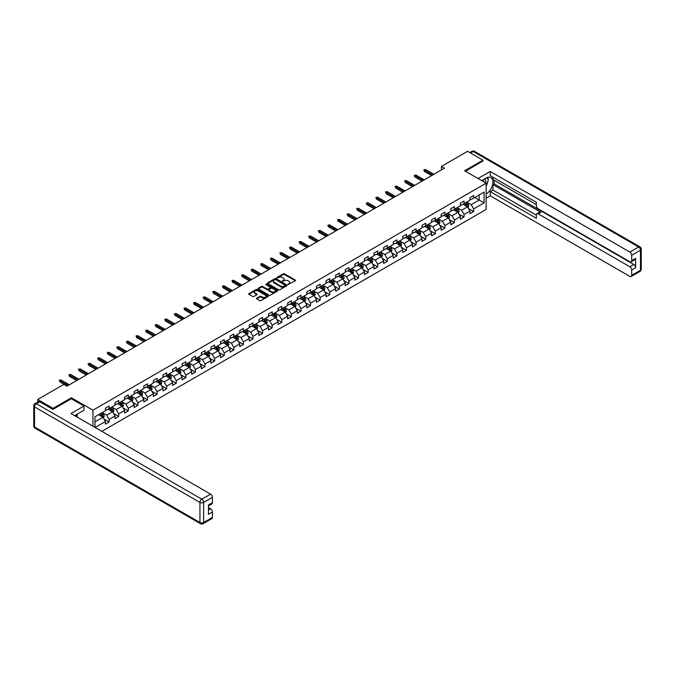 <?xml version="1.0" encoding="UTF-8"?>
<svg xmlns="http://www.w3.org/2000/svg" width="675" height="675" viewBox="0 0 675 675"><rect width="100%" height="100%" fill="white"/><g stroke="black" fill="none" stroke-linecap="round" stroke-linejoin="round"><path stroke-width="1.01" d="M288.073 284.496L295.338 280.792A0.852 0.489 0 0 0 295.338 280.091L284.47 273.822A0.852 0.489 0 0 0 283.264 273.822L276.851 277.518L276.851 278.007L278.522 277.526A2.734 1.578 0 0 1 282.386 277.526L283.289 278.049A2.734 1.578 0 0 1 284.091 279.172A2.734 1.578 0 0 1 283.289 280.285L282.462 281.247L284.133 280.775A2.734 1.578 0 0 1 287.997 280.775L288.908 281.298A2.734 1.578 0 0 1 289.702 282.412A2.734 1.578 0 0 1 288.908 283.525L288.073 284.496L288.073 284.006M256.762 298.148A0.852 0.489 0 0 0 256.762 298.839L259.808 300.603A0.852 0.489 0 0 0 261.023 300.603L268.144 296.485A0.852 0.489 0 0 0 268.144 295.793L257.276 289.516A0.852 0.489 0 0 0 256.07 289.516L248.948 293.633A0.852 0.489 0 0 0 248.948 294.325L252.627 296.452A0.852 0.489 0 0 0 253.834 296.452L256.88 294.697A0.852 0.489 0 0 0 256.88 293.996L255.057 292.942A2.287 1.316 0 0 1 254.391 292.013A2.287 1.316 0 0 1 255.8 290.79A2.287 1.316 0 0 1 258.289 291.077L265.444 295.211A2.287 1.316 0 0 1 266.11 296.139A2.287 1.316 0 0 1 264.701 297.354A2.287 1.316 0 0 1 262.212 297.076L261.023 296.384A0.852 0.489 0 0 0 259.808 296.384L256.762 298.148L256.762 298.839L259.808 297.093L259.808 296.384M71.415 398.807L71.415 397.777L53.089 408.358L37.716 399.482L37.716 402.038M71.415 397.777L92.931 410.198L486.135 183.187L486.135 209.461L101.824 431.342M482.937 161.139L482.937 160.186L464.611 170.767L486.135 183.187M482.937 160.186L467.564 151.31L441.425 166.396L441.425 169.948M37.716 399.482L63.847 384.387L66.918 386.168L444.504 168.168L441.425 166.396M278.581 289.761A0.852 0.489 0 0 0 279.788 289.761L286.917 285.652A0.852 0.489 0 0 0 286.917 284.951L276.05 278.682A0.852 0.489 0 0 0 274.843 278.682L267.722 282.791A0.852 0.489 0 0 0 267.722 283.492L278.581 289.761M265.874 284.622L266.482 284.707L266.482 283.998L277.526 290.377A0.852 0.489 0 0 1 277.526 291.068L270.405 295.177A0.852 0.489 0 0 1 269.198 295.177L258.331 288.908L258.331 288.208A0.852 0.489 0 0 0 258.331 288.908M258.331 288.208L261.377 286.453A0.852 0.489 0 0 1 262.592 286.453L266.996 288.993A0.852 0.489 0 0 0 268.203 288.993L270.219 287.828A0.852 0.489 0 0 0 270.219 287.128L265.638 284.479L266.482 283.998M92.931 426.212L92.931 410.198M103.975 419.023L109.105 421.985L109.105 419.394L115.012 415.986L115.012 418.576L118.699 416.45L118.699 413.859L124.605 410.451L124.605 413.041L128.292 410.915L128.292 408.316L134.198 404.907L134.198 407.506L137.886 405.371L137.886 402.781L143.792 399.372L143.792 401.962L147.479 399.836L147.479 397.238L153.385 393.837L153.385 396.427L157.072 394.293L157.072 391.702L162.979 388.294L162.979 390.884L166.666 388.758L166.666 386.168L172.572 382.759L172.572 385.349L176.259 383.214L176.259 380.624L182.166 377.215L182.166 379.806L185.853 377.679L185.853 375.089L191.759 371.68L191.759 374.271L195.446 372.144L195.446 369.546L201.352 366.137L201.352 368.736L205.04 366.601L205.04 364.011L210.946 360.602L210.946 363.192L214.633 361.066L214.633 358.476L220.539 355.067L220.539 357.657L224.227 355.523L224.227 352.932L230.133 349.523L230.133 352.114L233.82 349.988L233.82 347.397L239.726 343.988L239.726 346.579L243.413 344.444L243.413 341.854L249.32 338.445L249.32 341.035L253.007 338.909L253.007 336.319L258.913 332.91L258.913 335.5L262.6 333.374L262.6 330.775L268.507 327.367L268.507 329.965L272.194 327.831L272.194 325.24L278.1 321.832L278.1 324.422L281.787 322.296L281.787 319.705L287.685 316.297L287.685 318.887L291.381 316.752L291.381 314.162L297.278 310.753L297.278 313.343L300.974 311.217L300.974 308.627L306.872 305.218L306.872 307.808L310.567 305.674L310.567 303.083L316.465 299.675L316.465 302.265L320.161 300.139L320.161 297.548L326.059 294.14L326.059 296.73L329.754 294.604L329.754 292.005L335.652 288.596L335.652 291.195L339.348 289.06L339.348 286.47L345.246 283.061L345.246 285.652L348.941 283.525L348.941 280.935L354.839 277.526L354.839 280.117L358.535 277.982L358.535 275.392L364.433 271.983L364.433 274.573L368.128 272.447L368.128 269.857L374.026 266.448L374.026 269.038L377.722 266.903L377.722 264.313L383.619 260.904L383.619 263.495L387.315 261.368L387.315 258.778L393.213 255.369L393.213 257.96L396.9 255.833L396.9 253.235L402.806 249.826L402.806 252.425L406.493 250.29L406.493 247.7L412.4 244.291L412.4 246.881L416.087 244.755L416.087 242.165L421.993 238.756L421.993 241.346L425.68 239.212L425.68 236.621L431.587 233.212L431.587 235.803L435.274 233.677L435.274 231.086L441.18 227.677L441.18 230.268L444.867 228.133L444.867 225.543L450.773 222.134L450.773 224.733L454.461 222.598L454.461 220.008L460.367 216.599L460.367 219.189L464.054 217.063L464.054 214.464L469.96 211.056L469.96 213.654L473.648 211.52L473.648 208.929L484.102 202.897L484.102 192.097L479.182 194.94L479.182 200.053L484.102 202.897M109.105 421.985L105.418 424.119L105.418 421.529L95.116 427.469M94.964 427.385L94.964 416.77L105.418 410.729L105.418 408.139L109.105 406.012L109.105 408.603L115.012 405.194L115.012 402.604L118.699 400.469L118.699 403.068L124.605 399.659L124.605 397.06L128.292 394.934L128.292 397.524L134.198 394.116L134.198 391.525L137.886 389.399L137.886 391.989L143.792 388.581L143.792 385.99L147.479 383.856L147.479 386.446L153.385 383.037L153.385 380.447L157.072 378.321L157.072 380.911L162.979 377.502L162.979 374.912L166.666 372.777L166.666 375.368L172.572 371.959L172.572 369.368L176.259 367.242L176.259 369.832L182.166 366.424L182.166 363.833L185.853 361.699L185.853 364.298L191.759 360.889L191.759 358.29L195.446 356.164L195.446 358.754L201.352 355.345L201.352 352.755L205.04 350.629L205.04 353.219L210.946 349.81L210.946 347.22L214.633 345.085L214.633 347.676L220.539 344.267L220.539 341.677L224.227 339.55L224.227 342.141L230.133 338.732L230.133 336.142L233.82 334.007L233.82 336.597L239.726 333.188L239.726 330.598L243.413 328.472L243.413 331.062L249.32 327.653L249.32 325.063L253.007 322.928L253.007 325.527L258.913 322.118L258.913 319.52L262.6 317.393L262.6 319.984L268.507 316.575L268.507 313.985L272.194 311.858L272.194 314.449L278.1 311.04L278.1 308.45L281.787 306.315L281.787 308.905L287.685 305.497L287.685 302.906L291.381 300.78L291.381 303.37L297.278 299.962L297.278 297.371L300.974 295.237L300.974 297.827L306.872 294.427L306.872 291.828L310.567 289.702L310.567 292.292L316.465 288.883L316.465 286.293L320.161 284.158L320.161 286.757L326.059 283.348L326.059 280.749L329.754 278.623L329.754 281.213L335.652 277.805L335.652 275.214L339.348 273.088L339.348 275.678L345.246 272.27L345.246 269.679L348.941 267.545L348.941 270.135L354.839 266.726L354.839 264.136L358.535 262.01L358.535 264.6L364.433 261.191L364.433 258.601L368.128 256.466L368.128 259.057L374.026 255.656L374.026 253.058L377.722 250.931L377.722 253.522L383.619 250.113L383.619 247.523L387.315 245.388L387.315 247.987L393.213 244.578L393.213 241.988L396.9 239.853L396.9 242.443L402.806 239.034L402.806 236.444L406.493 234.318L406.493 236.908L412.4 233.499L412.4 230.909L416.087 228.774L416.087 231.365L421.993 227.956L421.993 225.366L425.68 223.239L425.68 225.83L431.587 222.421L431.587 219.831L435.274 217.696L435.274 220.295L441.18 216.886L441.18 214.287L444.867 212.161L444.867 214.751L450.773 211.343L450.773 208.752L454.461 206.618L454.461 209.216L460.367 205.807L460.367 203.217L464.054 201.082L464.054 203.673L469.96 200.264L469.96 197.674L473.648 195.547L473.648 198.138L484.102 192.097M108.127 409.168L112.548 411.725L106.65 415.133L102.22 412.577M105.418 409.312L106.65 410.02L109.105 408.603M106.65 415.133L109.105 419.394M112.548 411.725L115.012 415.986M117.72 403.633L122.141 406.19L116.243 409.598L111.814 407.042M115.012 403.777L116.243 404.485L118.699 403.068M116.243 409.598L118.699 413.859M122.141 406.19L124.605 410.451M127.313 398.09L131.735 400.646L125.837 404.055L121.407 401.498M124.605 398.233L125.837 398.942L128.292 397.524M125.837 404.055L128.292 408.316M131.735 400.646L134.198 404.907M136.907 392.555L141.328 395.111L135.43 398.52L131.001 395.963M134.198 392.698L135.43 393.407L137.886 391.989M135.43 398.52L137.886 402.781M141.328 395.111L143.792 399.372M146.5 387.02L150.922 389.576L145.024 392.985L140.594 390.428M143.792 387.155L145.024 387.872L147.479 386.446M145.024 392.985L147.479 397.238M150.922 389.576L153.385 393.837M156.094 381.476L160.515 384.033L154.617 387.442L150.188 384.885M153.385 381.62L154.617 382.328L157.072 380.911M154.617 387.442L157.072 391.702M160.515 384.033L162.979 388.294M165.679 375.941L170.108 378.498L164.211 381.907L159.781 379.35M162.979 376.085L164.211 376.793L166.666 375.368M164.211 381.907L166.666 386.168M170.108 378.498L172.572 382.759M175.272 370.398L179.702 372.954L173.804 376.363L169.374 373.807M172.572 370.541L173.804 371.25L176.259 369.832M173.804 376.363L176.259 380.624M179.702 372.954L182.166 377.215M184.866 364.863L189.295 367.419L183.398 370.828L178.968 368.272M182.166 365.006L183.398 365.715L185.853 364.298M183.398 370.828L185.853 375.089M189.295 367.419L191.759 371.68M194.459 359.319L198.889 361.876L192.991 365.285L188.561 362.728M191.759 359.463L192.991 360.172L195.446 358.754M192.991 365.285L195.446 369.546M198.889 361.876L201.352 366.137M204.053 353.784L208.482 356.341L202.576 359.75L198.155 357.193M201.352 353.928L202.576 354.637L205.04 353.219M202.576 359.75L205.04 364.011M208.482 356.341L210.946 360.602M213.646 348.249L218.076 350.806L212.169 354.215L207.748 351.658M210.946 348.384L212.169 349.102L214.633 347.676M212.169 354.215L214.633 358.476M218.076 350.806L220.539 355.067M223.239 342.706L227.669 345.262L221.763 348.671L217.342 346.115M220.539 342.849L221.763 343.558L224.227 342.141M221.763 348.671L224.227 352.932M227.669 345.262L230.133 349.523M232.833 337.171L237.262 339.727L231.356 343.136L226.935 340.58M230.133 337.314L231.356 338.023L233.82 336.597M231.356 343.136L233.82 347.397M237.262 339.727L239.726 343.988M242.426 331.627L246.856 334.184L240.95 337.593L236.528 335.036M239.726 331.771L240.95 332.48L243.413 331.062M240.95 337.593L243.413 341.854M246.856 334.184L249.32 338.445M252.02 326.093L256.449 328.649L250.543 332.058L246.122 329.501M249.32 326.236L250.543 326.945L253.007 325.527M250.543 332.058L253.007 336.319M256.449 328.649L258.913 332.91M261.613 320.558L266.043 323.106L260.137 326.514L255.715 323.958M258.913 320.692L260.137 321.401L262.6 319.984M260.137 326.514L262.6 330.775M266.043 323.106L268.507 327.367M271.207 315.014L275.636 317.571L269.73 320.979L265.309 318.423M268.507 315.157L269.73 315.866L272.194 314.449M269.73 320.979L272.194 325.24M275.636 317.571L278.1 321.832M280.8 309.479L285.23 312.036L279.323 315.444L274.902 312.888M278.1 309.614L279.323 310.331L281.787 308.905M279.323 315.444L281.787 319.705M285.23 312.036L287.685 316.297M290.393 303.936L294.823 306.492L288.917 309.901L284.487 307.344M287.685 304.079L288.917 304.788L291.381 303.37M288.917 309.901L291.381 314.162M294.823 306.492L297.278 310.753M299.987 298.401L304.417 300.957L298.51 304.366L294.081 301.809M297.278 298.544L298.51 299.253L300.974 297.827M298.51 304.366L300.974 308.627M304.417 300.957L306.872 305.218M309.58 292.857L314.01 295.414L308.104 298.823L303.674 296.266M306.872 293.001L308.104 293.709L310.567 292.292M308.104 298.823L310.567 303.083M314.01 295.414L316.465 299.675M319.174 287.322L323.603 289.879L317.697 293.288L313.267 290.731M316.465 287.466L317.697 288.174L320.161 286.757M317.697 293.288L320.161 297.548M323.603 289.879L326.059 294.14M328.767 281.787L333.197 284.335L327.291 287.744L322.861 285.188M326.059 281.922L327.291 282.639L329.754 281.213M327.291 287.744L329.754 292.005M333.197 284.335L335.652 288.596M338.361 276.244L342.79 278.8L336.884 282.209L332.454 279.652M335.652 276.387L336.884 277.096L339.348 275.678M336.884 282.209L339.348 286.47M342.79 278.8L345.246 283.061M347.954 270.709L352.384 273.265L346.477 276.674L342.048 274.118M345.246 270.844L346.477 271.561L348.941 270.135M346.477 276.674L348.941 280.935M352.384 273.265L354.839 277.526M357.548 265.165L361.977 267.722L356.071 271.131L351.641 268.574M354.839 265.309L356.071 266.017L358.535 264.6M356.071 271.131L358.535 275.392M361.977 267.722L364.433 271.983M367.141 259.63L371.571 262.187L365.664 265.596L361.235 263.039M364.433 259.774L365.664 260.483L368.128 259.057M365.664 265.596L368.128 269.857M371.571 262.187L374.026 266.448M376.734 254.087L381.164 256.643L375.258 260.052L370.828 257.496M374.026 254.23L375.258 254.939L377.722 253.522M375.258 260.052L377.722 264.313M381.164 256.643L383.619 260.904M386.328 248.552L390.757 251.108L384.851 254.517L380.422 251.961M383.619 248.695L384.851 249.404L387.315 247.987M384.851 254.517L387.315 258.778M390.757 251.108L393.213 255.369M395.921 243.017L400.351 245.573L394.445 248.974L390.015 246.417M393.213 243.152L394.445 243.869L396.9 242.443M394.445 248.974L396.9 253.235M400.351 245.573L402.806 249.826M405.515 237.473L409.944 240.03L404.038 243.439L399.608 240.882M402.806 237.617L404.038 238.326L406.493 236.908M404.038 243.439L406.493 247.7M409.944 240.03L412.4 244.291M415.108 231.938L419.538 234.495L413.632 237.904L409.202 235.347M412.4 232.082L413.632 232.791L416.087 231.365M413.632 237.904L416.087 242.165M419.538 234.495L421.993 238.756M424.702 226.395L429.131 228.952L423.225 232.36L418.795 229.804M421.993 226.538L423.225 227.247L425.68 225.83M423.225 232.36L425.68 236.621M429.131 228.952L431.587 233.212M434.295 220.86L438.725 223.417L432.818 226.825L428.389 224.269M431.587 221.003L432.818 221.712L435.274 220.295M432.818 226.825L435.274 231.086M438.725 223.417L441.18 227.677M443.888 215.317L448.318 217.873L442.412 221.282L437.982 218.725M441.18 215.46L442.412 216.169L444.867 214.751M442.412 221.282L444.867 225.543M448.318 217.873L450.773 222.134M453.482 209.782L457.903 212.338L452.005 215.747L447.576 213.19M450.773 209.925L452.005 210.634L454.461 209.216M452.005 215.747L454.461 220.008M457.903 212.338L460.367 216.599M463.075 204.247L467.497 206.803L461.599 210.203L457.169 207.655M460.367 204.382L461.599 205.099L464.054 203.673M461.599 210.203L464.054 214.464M467.497 206.803L469.96 211.056M474.753 197.497L479.182 200.053L471.192 204.668L466.763 202.112M469.96 198.847L471.192 199.555L473.648 198.138M471.192 204.668L473.648 208.929M53.089 408.358L53.089 409.312M94.964 421.883L102.954 417.268L98.533 414.712M102.954 417.268L105.418 421.529M468.517 208.558L473.648 211.52M458.924 214.093L464.054 217.063M449.331 219.637L454.461 222.598M439.737 225.172L444.867 228.133M430.144 230.715L435.274 233.677M420.55 236.25L425.68 239.212M410.957 241.785L416.087 244.755M401.363 247.328L406.493 250.29M391.77 252.863L396.9 255.833M382.177 258.407L387.315 261.368M372.583 263.942L377.722 266.903M362.99 269.485L368.128 272.447M353.396 275.02L358.535 277.982M343.803 280.555L348.941 283.525M334.209 286.099L339.348 289.06M324.616 291.634L329.754 294.604M315.023 297.177L320.161 300.139M305.429 302.712L310.567 305.674M295.836 308.256L300.974 311.217M286.242 313.791L291.381 316.752M276.649 319.326L281.787 322.296M267.055 324.869L272.194 327.831M257.462 330.404L262.6 333.374M247.868 335.948L253.007 338.909M238.275 341.483L243.413 344.444M228.682 347.017L233.82 349.988M219.088 352.561L224.227 355.523M209.495 358.096L214.633 361.066M199.901 363.639L205.04 366.601M190.308 369.174L195.446 372.144M180.714 374.718L185.853 377.679M171.129 380.253L176.259 383.214M161.536 385.788L166.666 388.758M151.943 391.331L157.072 394.293M142.349 396.866L147.479 399.836M132.756 402.41L137.886 405.371M123.162 407.945L128.292 410.915M113.569 413.488L118.699 416.45M288.318 284.58L288.908 284.234A2.734 1.578 0 0 0 289.702 283.12L289.702 282.412M284.091 279.172L284.091 279.88A2.734 1.578 0 0 1 283.289 280.994L282.698 281.332M295.321 280.792L284.47 274.531A0.852 0.489 0 0 0 283.264 274.531L277.087 278.092M286.917 284.951L286.917 285.652L276.05 279.391A0.852 0.489 0 0 0 274.843 279.391L267.73 283.5L267.722 282.791M285.407 285.542L275.864 279.551L274.143 280.058A2.734 1.578 0 0 0 273.35 281.171A2.734 1.578 0 0 0 274.143 282.285L280.665 286.048A2.734 1.578 0 0 0 284.529 286.048L285.407 285.542L285.407 286.259L285.407 285.77M273.35 281.171L273.35 281.88A2.734 1.578 0 0 0 274.143 282.994L274.143 282.285M285.407 286.259L284.529 286.765A2.734 1.578 0 0 1 280.665 286.765L274.143 282.994M258.339 288.917L261.377 287.162L261.377 286.453M270.473 287.483L270.473 288.191A0.852 0.489 0 0 1 270.219 288.537L268.203 289.71A0.852 0.489 0 0 1 266.996 289.71L262.592 287.162A0.852 0.489 0 0 0 261.377 287.162M266.482 284.707L277.518 291.077M271.569 291.634A2.287 1.316 0 0 0 274.058 291.921A2.287 1.316 0 0 0 275.468 290.706A2.287 1.316 0 0 0 274.793 289.769L272.278 288.318A0.852 0.489 0 0 0 271.072 288.318L269.047 289.482A0.852 0.489 0 0 0 269.047 290.183L271.569 291.634L271.569 292.343A2.287 1.316 0 0 0 274.058 292.629A2.287 1.316 0 0 0 275.468 291.414L275.468 290.706M268.793 289.828L268.793 290.545A0.852 0.489 0 0 0 269.047 290.891L269.047 290.183M271.569 292.343L269.047 290.891M266.11 296.139L266.11 296.848A2.287 1.316 0 0 1 264.701 298.072A2.287 1.316 0 0 1 262.212 297.785L261.023 297.093A0.852 0.489 0 0 0 259.808 297.093M254.391 292.013L254.391 292.722A2.287 1.316 0 0 0 255.057 293.65L255.057 292.942M256.88 293.996L256.88 294.697L255.057 293.65M268.144 295.793L268.144 296.485L257.276 290.225A0.852 0.489 0 0 0 256.07 290.225L248.957 294.334L248.948 293.633M467.986 207.638L468.72 205.799A2.303 1.333 -120 0 0 467.986 203.833L466.712 202.137M464.501 205.065L463.641 203.918M464.805 203.243L466.079 204.938A2.303 1.333 60 0 1 466.737 206.322L467.471 205.9A2.303 1.333 -120 0 0 466.813 204.508L465.548 202.812M464.965 203.15L466.374 205.031A1.173 0.675 60 0 1 466.585 205.386L467.471 205.9M432.759 174.952L424.381 170.117L424.381 171.391L423.824 169.796L425.486 169.476L433.865 174.31M424.381 171.391L431.646 175.593M423.824 169.796L425.486 169.476M485.57 182.866A5.653 3.265 120 0 0 484.734 178.85M483.773 181.828A3.873 2.236 120 0 0 482.971 179.879A3.873 2.236 120 0 0 482.962 179.871M486.894 177.668L488.405 179.82L486.135 185.676M76.072 414.788L77.498 417.302M481.672 180.613L486.008 178.116A9.787 5.645 120 0 1 490.902 177.626A9.787 5.645 120 0 1 492.429 185.389A9.787 5.645 120 0 1 486.135 194.02M486.135 198.205L490.252 195.826L490.252 191.641L536.372 218.27L536.372 214.928A2.607 1.51 -120 0 1 536.912 213.739A2.607 1.51 -120 0 1 538.22 213.865L629.851 266.768L633.783 264.49A2.607 1.51 60 0 1 635.631 267.688L635.631 258.39A2.607 1.51 60 0 1 635.091 259.58L631.15 261.849A2.607 1.51 -120 0 0 631.69 260.66L631.69 255.26A2.607 1.51 -120 0 0 629.851 252.07L638.643 246.991L473.217 151.487L470.542 153.031M494.193 180.276L494.193 183.895L492.961 184.613L492.961 190.08L490.252 191.641M492.961 177.221L492.961 179.567L536.372 204.635M631.15 261.849A2.607 1.51 -120 0 1 629.851 261.723L538.22 208.82A2.607 1.51 -120 0 1 536.372 205.63L536.372 202.289L490.252 175.66L490.252 171.475L629.851 252.07M478.043 178.521L490.252 171.475M490.252 195.826L629.851 276.421A2.607 1.51 -120 0 0 631.15 276.548A2.607 1.51 -120 0 0 631.69 275.358L631.69 269.958A2.607 1.51 -120 0 0 629.851 266.768M482.937 160.928L465.438 171.239M492.961 184.613L540.928 212.304L538.22 213.865M494.193 183.895L633.783 264.49M492.961 190.08L536.372 215.139M536.912 213.739L539.62 212.169A2.607 1.51 60 0 1 540.928 212.304M486.135 185.963A9.787 5.645 120 0 0 487.915 181.094M488.067 179.339A9.787 5.645 120 0 0 487.831 177.339M39.682 401.785L36.357 403.701A2.607 1.51 -120 0 0 35.058 403.574L38.374 401.659A2.607 1.51 60 0 1 39.682 401.785L52.903 409.421L71.347 398.765L83.953 406.046L83.953 410.24L75.22 415.277A9.787 5.645 120 0 0 74.638 415.648M83.953 406.046L70.985 413.539L210.575 494.134A2.607 1.51 60 0 1 212.422 497.323L212.422 502.723A2.607 1.51 60 0 1 211.882 503.921L208.482 505.879M77.254 416.458L77.254 414.104M208.482 510.038L210.575 508.832A2.607 1.51 60 0 1 212.422 512.021L212.422 517.421A2.607 1.51 60 0 1 211.882 518.619L203.082 523.69A2.607 1.51 -120 0 0 203.622 522.501L212.422 517.421M212.422 502.723L208.482 504.993L208.482 514.299L212.422 512.021M210.575 508.832L208.482 507.625M458.392 213.182L459.127 211.334A2.303 1.333 -120 0 0 458.392 209.377L457.118 207.681M454.908 210.608L454.047 209.453M455.212 208.778L456.486 210.473A2.303 1.333 60 0 1 457.144 211.857L457.878 211.435A2.303 1.333 -120 0 0 457.22 210.052L455.954 208.356M455.372 208.685L456.781 210.566A1.173 0.675 60 0 1 456.992 210.921L457.878 211.435M448.799 218.717L449.533 216.878A2.303 1.333 -120 0 0 448.799 214.912L447.525 213.216M445.314 216.143L444.454 214.996M445.618 214.321L446.892 216.017A2.303 1.333 60 0 1 447.55 217.401L448.284 216.97A2.303 1.333 -120 0 0 447.626 215.587L446.361 213.891M445.778 214.228L447.188 216.11A1.173 0.675 60 0 1 447.398 216.464L448.284 216.97M423.166 180.487L414.788 175.652L414.788 176.934L414.231 175.34L415.893 175.019L424.271 179.854M414.788 176.934L422.052 181.128M414.231 175.34L415.893 175.019M413.573 186.03L405.194 181.195L405.194 182.469L404.637 180.875L406.299 180.554L414.678 185.389M405.194 182.469L412.459 186.671M404.637 180.875L406.299 180.554M439.206 224.26L439.94 222.413A2.303 1.333 -120 0 0 439.206 220.455L437.932 218.759M435.721 221.687L434.86 220.531M436.025 219.856L437.299 221.552A2.303 1.333 60 0 1 437.957 222.936L438.691 222.514A2.303 1.333 -120 0 0 438.033 221.122L436.767 219.434M436.185 219.763L437.594 221.645A1.173 0.675 60 0 1 437.805 221.999L438.691 222.514M429.612 229.795L430.346 227.956A2.303 1.333 -120 0 0 429.612 225.99L428.338 224.294M426.127 227.222L425.267 226.074M426.431 225.399L427.705 227.087A2.303 1.333 60 0 1 428.363 228.479L429.098 228.049A2.303 1.333 -120 0 0 428.439 226.665L427.174 224.969M426.592 225.307L428.001 227.18A1.173 0.675 60 0 1 428.22 227.543L429.098 228.049M420.019 235.33L420.753 233.491A2.303 1.333 -120 0 0 420.019 231.525L418.745 229.837M416.534 232.757L415.673 231.609M416.838 230.934L418.112 232.63A2.303 1.333 60 0 1 418.77 234.014L419.504 233.592A2.303 1.333 -120 0 0 418.846 232.2L417.58 230.512M416.998 230.842L418.407 232.723A1.173 0.675 60 0 1 418.627 233.078L419.504 233.592M403.979 191.565L395.601 186.73L395.601 188.013L395.044 186.41L396.706 186.089L405.084 190.932M395.601 188.013L402.865 192.206M395.044 186.41L396.706 186.089M394.386 197.108L386.007 192.274L386.007 193.548L385.45 191.953L387.113 191.632L395.491 196.467M386.007 193.548L393.272 197.75M385.45 191.953L387.113 191.632M384.792 202.643L376.414 197.809L376.414 199.091L375.857 197.488L377.519 197.168L385.898 202.002M376.414 199.091L383.687 203.285M375.857 197.488L377.519 197.168M410.425 240.874L411.159 239.026A2.303 1.333 -120 0 0 410.425 237.068L409.151 235.372M406.941 238.3L406.08 237.144M407.244 236.469L408.518 238.165A2.303 1.333 60 0 1 409.177 239.558L409.911 239.127A2.303 1.333 -120 0 0 409.252 237.743L407.987 236.047M407.405 236.377L408.814 238.258A1.173 0.675 60 0 1 409.033 238.621L409.911 239.127M375.199 208.187L366.82 203.352L366.82 204.626L366.263 203.032L367.926 202.711L376.304 207.546M366.82 204.626L374.093 208.82M366.263 203.032L367.926 202.711M400.832 246.409L401.566 244.569A2.303 1.333 -120 0 0 400.832 242.603L399.558 240.907M397.347 243.835L396.487 242.688M397.651 242.013L398.925 243.709A2.303 1.333 60 0 1 399.583 245.093L400.317 244.662A2.303 1.333 -120 0 0 399.659 243.278L398.393 241.582M397.811 241.92L399.22 243.802A1.173 0.675 60 0 1 399.44 244.156L400.317 244.662M365.605 213.722L357.227 208.887L357.227 210.161L356.67 208.567L358.332 208.246L366.711 213.081M357.227 210.161L364.5 214.363M356.67 208.567L358.332 208.246M391.238 251.952L391.973 250.104A2.303 1.333 -120 0 0 391.238 248.147L389.964 246.451M387.754 249.379L386.893 248.223M388.058 247.548L389.332 249.244A2.303 1.333 60 0 1 389.99 250.628L390.724 250.206A2.303 1.333 -120 0 0 390.066 248.822L388.8 247.126M388.218 247.455L389.627 249.337A1.173 0.675 60 0 1 389.846 249.691L390.724 250.206M356.012 219.257L347.633 214.422L347.633 215.705L347.085 214.102L348.739 213.789L357.117 218.624M347.633 215.705L354.907 219.898M347.085 214.102L348.739 213.789M381.645 257.487L382.379 255.648A2.303 1.333 -120 0 0 381.645 253.682L380.371 251.986M378.16 254.914L377.3 253.766M378.464 253.091L379.738 254.787A2.303 1.333 60 0 1 380.396 256.171L381.139 255.741A2.303 1.333 -120 0 0 380.472 254.357L379.207 252.661M378.624 252.998L380.033 254.88A1.173 0.675 60 0 1 380.253 255.234L381.139 255.741M346.418 224.8L338.04 219.966L338.04 221.24L337.492 219.645L339.145 219.324L347.524 224.159M338.04 221.24L345.313 225.442M337.492 219.645L339.145 219.324M372.052 263.031L372.786 261.183A2.303 1.333 -120 0 0 372.052 259.225L370.777 257.529M368.567 260.457L367.706 259.301M368.871 258.626L370.145 260.322A2.303 1.333 60 0 1 370.803 261.706L371.545 261.284A2.303 1.333 -120 0 0 370.879 259.892L369.613 258.204M369.031 258.533L370.44 260.415A1.173 0.675 60 0 1 370.659 260.769L371.545 261.284M336.825 230.335L328.447 225.501L328.447 226.783L327.898 225.18L329.552 224.859L337.93 229.703M328.447 226.783L335.72 230.977M327.898 225.18L329.552 224.859M362.458 268.566L363.192 266.726A2.303 1.333 -120 0 0 362.458 264.76L361.184 263.064M358.973 265.992L358.113 264.845M359.277 264.17L360.551 265.857A2.303 1.333 60 0 1 361.209 267.249L361.952 266.819A2.303 1.333 -120 0 0 361.285 265.435L360.02 263.739M359.446 264.077L360.847 265.95A1.173 0.675 60 0 1 361.066 266.313L361.952 266.819M327.232 235.879L318.853 231.044L318.853 232.318L318.305 230.723L319.958 230.403L328.337 235.238M318.853 232.318L326.126 236.512M318.305 230.723L319.958 230.403M352.865 274.101L353.599 272.261A2.303 1.333 -120 0 0 352.865 270.295L351.591 268.608M349.38 271.527L348.519 270.38M349.692 269.705L350.958 271.401A2.303 1.333 60 0 1 351.616 272.784L352.358 272.363A2.303 1.333 -120 0 0 351.692 270.97L350.426 269.283M349.852 269.612L351.253 271.493A1.173 0.675 60 0 1 351.473 271.848L352.358 272.363M317.638 241.414L309.26 236.579L309.26 237.862L308.711 236.258L310.365 235.938L318.743 240.773M309.26 237.862L316.533 242.055M308.711 236.258L310.365 235.938M343.271 279.644L344.005 277.796A2.303 1.333 -120 0 0 343.271 275.839L341.997 274.143M339.787 277.071L338.926 275.915M340.099 275.24L341.364 276.936A2.303 1.333 60 0 1 342.023 278.328L342.765 277.898A2.303 1.333 -120 0 0 342.098 276.514L340.833 274.818M340.259 275.147L341.66 277.028A1.173 0.675 60 0 1 341.879 277.383L342.765 277.898M308.045 246.957L299.666 242.114L299.666 243.397L299.118 241.802L300.772 241.481L309.15 246.316M299.666 243.397L306.939 247.59M299.118 241.802L300.772 241.481M333.678 285.179L334.412 283.34A2.303 1.333 -120 0 0 333.678 281.374L332.412 279.678M330.193 282.606L329.332 281.458M330.505 280.783L331.771 282.479A2.303 1.333 60 0 1 332.429 283.863L333.172 283.433A2.303 1.333 -120 0 0 332.505 282.049L331.239 280.353M330.666 280.69L332.066 282.572A1.173 0.675 60 0 1 332.286 282.926L333.172 283.433M298.451 252.492L290.073 247.657L290.073 248.932L289.524 247.337L291.178 247.016L299.557 251.851M290.073 248.932L297.346 253.133M289.524 247.337L291.178 247.016M324.084 290.723L324.818 288.875A2.303 1.333 -120 0 0 324.084 286.917L322.819 285.221M320.6 288.149L319.739 286.993M320.912 286.318L322.177 288.014A2.303 1.333 60 0 1 322.836 289.398L323.578 288.976A2.303 1.333 -120 0 0 322.912 287.592L321.646 285.896M321.072 286.225L322.481 288.107A1.173 0.675 60 0 1 322.692 288.461L323.578 288.976M288.858 258.027L280.479 253.192L280.479 254.475L279.931 252.872L281.585 252.56L289.963 257.394M280.479 254.475L287.752 258.668M279.931 252.872L281.585 252.56M314.491 296.257L315.225 294.418A2.303 1.333 -120 0 0 314.491 292.452L313.225 290.756M311.006 293.684L310.146 292.537M311.318 291.862L312.584 293.558A2.303 1.333 60 0 1 313.242 294.941L313.985 294.511A2.303 1.333 -120 0 0 313.327 293.127L312.052 291.431M311.479 291.769L312.888 293.65A1.173 0.675 60 0 1 313.099 294.005L313.985 294.511M279.264 263.571L270.886 258.736L270.886 260.01L270.337 258.415L272 258.095L280.37 262.929M270.886 260.01L278.159 264.212M270.337 258.415L272 258.095M304.898 301.801L305.632 299.953A2.303 1.333 -120 0 0 304.898 297.996L303.632 296.3M301.413 299.219L300.552 298.072M301.725 297.397L302.991 299.093A2.303 1.333 60 0 1 303.649 300.476L304.391 300.054A2.303 1.333 -120 0 0 303.733 298.662L302.459 296.975M301.885 297.304L303.294 299.185A1.173 0.675 60 0 1 303.505 299.54L304.391 300.054M269.671 269.106L261.293 264.271L261.293 265.553L260.744 263.95L262.406 263.63L270.776 268.473M261.293 265.553L268.566 269.747M260.744 263.95L262.406 263.63M295.312 307.336L296.038 305.497A2.303 1.333 -120 0 0 295.304 303.531L294.038 301.835M291.819 304.762L290.959 303.615M292.132 302.94L293.397 304.627A2.303 1.333 60 0 1 294.055 306.02L294.798 305.589A2.303 1.333 -120 0 0 294.14 304.206L292.866 302.51M292.292 302.847L293.701 304.72A1.173 0.675 60 0 1 293.912 305.083L294.798 305.589M260.077 274.649L251.699 269.814L251.699 271.088L251.151 269.494L252.813 269.173L261.183 274.008M251.699 271.088L258.972 275.282M251.151 269.494L252.813 269.173M285.719 312.871L286.445 311.032A2.303 1.333 -120 0 0 285.711 309.066L284.445 307.378M282.226 310.298L281.365 309.15M282.538 308.475L283.804 310.171A2.303 1.333 60 0 1 284.462 311.555L285.204 311.133A2.303 1.333 -120 0 0 284.546 309.741L283.272 308.053M282.698 308.382L284.108 310.264A1.173 0.675 60 0 1 284.318 310.618L285.204 311.133M250.484 280.184L242.106 275.349L242.106 276.632L241.557 275.029L243.219 274.708L251.589 279.543M242.106 276.632L249.379 280.825M241.557 275.029L243.219 274.708M276.126 318.414L276.851 316.567A2.303 1.333 -120 0 0 276.117 314.609L274.852 312.913M272.632 315.841L271.772 314.685M272.945 314.01L274.21 315.706A2.303 1.333 60 0 1 274.868 317.098L275.611 316.668A2.303 1.333 -120 0 0 274.953 315.284L273.679 313.588M273.105 313.917L274.514 315.799A1.173 0.675 60 0 1 274.725 316.153L275.611 316.668M240.891 285.727L232.512 280.884L232.512 282.167L231.964 280.572L233.626 280.252L241.996 285.086M232.512 282.167L239.785 286.36M231.964 280.572L233.626 280.252M266.532 323.949L267.258 322.11A2.303 1.333 -120 0 0 266.524 320.144L265.258 318.448M263.039 321.376L262.178 320.228M263.351 319.553L264.617 321.249A2.303 1.333 60 0 1 265.275 322.633L266.017 322.203A2.303 1.333 -120 0 0 265.359 320.819L264.085 319.123M263.512 319.461L264.921 321.342A1.173 0.675 60 0 1 265.132 321.697L266.017 322.203M231.297 291.262L222.919 286.428L222.919 287.702L222.37 286.107L224.032 285.787L232.403 290.621M222.919 287.702L230.192 291.904M222.37 286.107L224.032 285.787M256.939 329.493L257.664 327.645A2.303 1.333 -120 0 0 256.93 325.688L255.665 323.992M253.446 326.919L252.585 325.763M253.758 325.088L255.023 326.784A2.303 1.333 60 0 1 255.682 328.168L256.424 327.746A2.303 1.333 -120 0 0 255.766 326.363L254.492 324.667M253.918 324.996L255.327 326.877A1.173 0.675 60 0 1 255.538 327.232L256.424 327.746M221.704 296.798L213.325 291.963L213.325 293.245L212.777 291.642L214.439 291.33L222.809 296.165M213.325 293.245L220.598 297.439M212.777 291.642L214.439 291.33M247.345 335.028L248.071 333.188A2.303 1.333 -120 0 0 247.337 331.223L246.071 329.527M243.861 332.454L242.992 331.307M244.164 330.632L245.43 332.328A2.303 1.333 60 0 1 246.088 333.712L246.831 333.281A2.303 1.333 -120 0 0 246.172 331.898L244.898 330.202M244.325 330.539L245.734 332.412A1.173 0.675 60 0 1 245.945 332.775L246.831 333.281M212.11 302.341L203.732 297.506L203.732 298.78L203.183 297.186L204.846 296.865L213.216 301.7M203.732 298.78L211.005 302.982M203.183 297.186L204.846 296.865M237.752 340.563L238.477 338.723A2.303 1.333 -120 0 0 237.743 336.757L236.478 335.07M234.267 337.989L233.398 336.842M234.571 336.167L235.837 337.863A2.303 1.333 60 0 1 236.495 339.247L237.237 338.825A2.303 1.333 -120 0 0 236.579 337.433L235.305 335.745M234.731 336.074L236.14 337.956A1.173 0.675 60 0 1 236.351 338.31L237.237 338.825M202.517 307.876L194.147 303.041L194.147 304.324L193.59 302.721L195.252 302.4L203.622 307.243M194.147 304.324L201.412 308.517M193.59 302.721L195.252 302.4M228.158 346.106L228.884 344.267A2.303 1.333 -120 0 0 228.15 342.301L226.884 340.605M224.674 343.533L223.805 342.385M224.977 341.71L226.243 343.398A2.303 1.333 60 0 1 226.901 344.79L227.644 344.36A2.303 1.333 -120 0 0 226.986 342.976L225.712 341.28M225.138 341.618L226.547 343.491A1.173 0.675 60 0 1 226.758 343.853L227.644 344.36M192.923 313.419L184.553 308.585L184.553 309.859L183.997 308.264L185.659 307.943L194.029 312.778M184.553 309.859L191.818 314.052M183.997 308.264L185.659 307.943M218.565 351.641L219.291 349.802A2.303 1.333 -120 0 0 218.557 347.836L217.291 346.148M215.08 349.068L214.211 347.92M215.384 347.245L216.65 348.941A2.303 1.333 60 0 1 217.308 350.325L218.05 349.903A2.303 1.333 -120 0 0 217.392 348.511L216.118 346.815M215.544 347.152L216.953 349.034A1.173 0.675 60 0 1 217.164 349.388L218.05 349.903M183.33 318.954L174.96 314.12L174.96 315.402L174.403 313.799L176.065 313.478L184.435 318.313M174.96 315.402L182.225 319.596M174.403 313.799L176.065 313.478M208.972 357.185L209.697 355.337A2.303 1.333 -120 0 0 208.963 353.379L207.697 351.683M205.487 354.611L204.618 353.455M205.791 352.78L207.056 354.476A2.303 1.333 60 0 1 207.723 355.86L208.457 355.438A2.303 1.333 -120 0 0 207.799 354.054L206.525 352.358M205.951 352.688L207.36 354.569A1.173 0.675 60 0 1 207.571 354.923L208.457 355.438M173.737 324.498L165.367 319.655L165.367 320.937L164.81 319.343L166.472 319.022L174.842 323.857M165.367 320.937L172.631 325.131M164.81 319.343L166.472 319.022M199.378 362.72L200.104 360.88A2.303 1.333 -120 0 0 199.37 358.914L198.104 357.218M195.893 360.146L195.024 358.999M196.197 358.324L197.463 360.02A2.303 1.333 60 0 1 198.129 361.403L198.863 360.973A2.303 1.333 -120 0 0 198.205 359.589L196.931 357.893M196.357 358.231L197.767 360.113A1.173 0.675 60 0 1 197.977 360.467L198.863 360.973M164.143 330.033L155.773 325.198L155.773 326.472L155.216 324.877L156.878 324.557L165.248 329.392M155.773 326.472L163.038 330.674M155.216 324.877L156.878 324.557M189.785 368.263L190.51 366.415A2.303 1.333 -120 0 0 189.776 364.458L188.511 362.762M186.3 365.69L185.431 364.534M186.604 363.859L187.869 365.555A2.303 1.333 60 0 1 188.536 366.938L189.27 366.517A2.303 1.333 -120 0 0 188.612 365.133L187.338 363.437M186.764 363.766L188.173 365.648A1.173 0.675 60 0 1 188.384 366.002L189.27 366.517M154.55 335.568L146.18 330.733L146.18 332.016L145.623 330.413L147.285 330.1L155.663 334.935M146.18 332.016L153.444 336.209M145.623 330.413L147.285 330.1M180.191 373.798L180.925 371.959A2.303 1.333 -120 0 0 180.183 369.993L178.917 368.297M176.707 371.225L175.846 370.077M177.01 369.402L178.276 371.09A2.303 1.333 60 0 1 178.943 372.482L179.677 372.052A2.303 1.333 -120 0 0 179.018 370.668L177.744 368.972M177.171 369.309L178.58 371.183A1.173 0.675 60 0 1 178.791 371.545L179.677 372.052M144.956 341.111L136.586 336.277L136.586 337.551L136.029 335.956L137.692 335.635L146.07 340.47M136.586 337.551L143.851 341.752M136.029 335.956L137.692 335.635M170.598 379.333L171.332 377.494A2.303 1.333 -120 0 0 170.589 375.528L169.324 373.84M167.113 376.76L166.252 375.612M167.417 374.937L168.682 376.633A2.303 1.333 60 0 1 169.349 378.017L170.083 377.595A2.303 1.333 -120 0 0 169.425 376.203L168.151 374.515M167.577 374.844L168.986 376.726A1.173 0.675 60 0 1 169.197 377.08L170.083 377.595M135.363 346.646L126.993 341.812L126.993 343.094L126.436 341.491L128.098 341.17L136.477 346.013M126.993 343.094L134.257 347.288M126.436 341.491L128.098 341.17M161.004 384.877L161.738 383.029A2.303 1.333 -120 0 0 160.996 381.071L159.73 379.375M157.52 382.303L156.659 381.147M157.823 380.481L159.089 382.168A2.303 1.333 60 0 1 159.756 383.56L160.49 383.13A2.303 1.333 -120 0 0 159.832 381.746L158.557 380.05M157.984 380.388L159.393 382.261A1.173 0.675 60 0 1 159.604 382.624L160.49 383.13M125.769 352.19L117.399 347.355L117.399 348.629L116.842 347.034L118.505 346.714L126.883 351.548M117.399 348.629L124.664 352.823M116.842 347.034L118.505 346.714M151.411 390.412L152.145 388.572A2.303 1.333 -120 0 0 151.403 386.606L150.137 384.919M147.926 387.838L147.066 386.691M148.23 386.016L149.496 387.712A2.303 1.333 60 0 1 150.162 389.095L150.896 388.673A2.303 1.333 -120 0 0 150.238 387.281L148.972 385.585M148.39 385.923L149.799 387.804A1.173 0.675 60 0 1 150.01 388.159L150.896 388.673M116.176 357.725L107.806 352.89L107.806 354.164L107.249 352.569L108.911 352.249L117.29 357.083M107.806 354.164L115.071 358.366M107.249 352.569L108.911 352.249M141.818 395.955L142.552 394.107A2.303 1.333 -120 0 0 141.809 392.15L140.543 390.454M138.333 393.382L137.472 392.226M138.637 391.551L139.911 393.247A2.303 1.333 60 0 1 140.569 394.63L141.303 394.208A2.303 1.333 -120 0 0 140.645 392.825L139.379 391.129M138.797 391.458L140.206 393.339A1.173 0.675 60 0 1 140.417 393.694L141.303 394.208M106.582 363.268L98.213 358.425L98.213 359.707L97.656 358.113L99.318 357.792L107.696 362.627M98.213 359.707L105.477 363.901M97.656 358.113L99.318 357.792M132.224 401.49L132.958 399.651A2.303 1.333 -120 0 0 132.216 397.685L130.95 395.989M128.739 398.917L127.879 397.769M129.043 397.094L130.317 398.79A2.303 1.333 60 0 1 130.975 400.174L131.709 399.743A2.303 1.333 -120 0 0 131.051 398.36L129.786 396.664M129.203 397.001L130.613 398.883A1.173 0.675 60 0 1 130.823 399.237L131.709 399.743M96.989 368.803L88.619 363.968L88.619 365.243L88.062 363.648L89.724 363.327L98.103 368.162M88.619 365.243L95.884 369.444M88.062 363.648L89.724 363.327M122.631 407.033L123.365 405.186A2.303 1.333 -120 0 0 122.631 403.228L121.357 401.532M119.146 404.46L118.285 403.304M119.45 402.629L120.724 404.325A2.303 1.333 60 0 1 121.382 405.709L122.116 405.287A2.303 1.333 -120 0 0 121.458 403.903L120.192 402.207M119.61 402.536L121.019 404.418A1.173 0.675 60 0 1 121.23 404.772L122.116 405.287M87.396 374.338L79.026 369.503L79.026 370.786L78.469 369.183L80.131 368.871L88.509 373.705M79.026 370.786L86.29 374.979M78.469 369.183L80.131 368.871M113.037 412.568L113.771 410.729A2.303 1.333 -120 0 0 113.037 408.763L111.763 407.067M109.553 409.995L108.692 408.848M109.856 408.173L111.13 409.86A2.303 1.333 60 0 1 111.788 411.252L112.523 410.822A2.303 1.333 -120 0 0 111.864 409.438L110.599 407.742M110.017 408.08L111.426 409.953A1.173 0.675 60 0 1 111.637 410.316L112.523 410.822M77.811 379.882L69.432 375.047L69.432 376.321L68.875 374.726L70.537 374.406L78.916 379.24M69.432 376.321L76.697 380.523M68.875 374.726L70.537 374.406M103.444 418.103L104.178 416.264A2.303 1.333 -120 0 0 103.444 414.298L102.17 412.611M99.959 415.53L99.098 414.382M100.263 413.707L101.537 415.403A2.303 1.333 60 0 1 102.195 416.787L102.929 416.365A2.303 1.333 -120 0 0 102.271 414.973L101.005 413.286M100.423 413.615L101.832 415.496A1.173 0.675 60 0 1 102.043 415.851L102.929 416.365M68.217 385.417L59.839 380.582L59.839 381.864L59.282 380.261L60.944 379.941L69.322 384.784M59.839 381.864L67.103 386.058M59.282 380.261L60.944 379.941M288.908 284.234L288.908 283.525M282.462 281.247L282.462 280.766M283.289 280.994L283.289 280.285M276.851 278.007L276.851 277.518M283.264 274.531L283.264 273.822M284.47 274.531L284.47 273.822M295.338 280.792L295.338 280.091M274.843 279.391L274.843 278.682M276.05 279.391L276.05 278.682M280.665 286.765L280.665 286.048M284.529 286.765L284.529 286.048M262.592 287.162L262.592 286.453M266.996 289.71L266.996 288.993M268.203 289.71L268.203 288.993M270.219 288.537L270.219 287.828M277.526 291.068L277.526 290.377M261.023 297.093L261.023 296.384M262.212 297.785L262.212 297.076M256.07 290.225L256.07 289.516M257.276 290.225L257.276 289.516M467.269 206.668L468.703 205.841M466.813 204.508L467.986 203.833M465.176 205.453L466.079 204.938M631.69 260.66L635.631 258.39M635.631 267.688L631.69 269.958M631.69 275.358L640.482 270.278L640.482 250.189L631.69 255.26M640.482 270.278A2.607 1.51 60 0 1 639.942 271.477A2.607 2.607 0 0 0 641.25 269.215A2.607 1.51 180 0 1 640.482 270.278M640.482 250.189A2.607 1.51 0 0 0 641.25 249.117A2.607 2.607 0 0 0 639.942 246.856A2.607 1.51 -60 0 0 638.643 246.991A2.607 1.51 60 0 1 640.482 250.189M469.783 152.584L471.918 151.352A2.607 1.51 60 0 1 473.217 151.487A2.607 1.51 -60 0 1 474.525 151.352L639.942 246.856M35.058 403.574A2.607 2.607 0 0 0 33.75 405.835A2.607 1.51 180 0 0 34.518 406.898A2.607 1.51 -60 0 1 36.357 403.701L201.783 499.205A2.607 1.51 -60 0 0 199.935 502.403L34.518 406.898L34.518 426.997L199.935 522.501L199.935 502.403A2.607 1.51 -0 0 0 203.622 502.403L203.622 522.501A2.607 1.51 180 0 1 199.935 522.501A2.607 1.51 -60 0 0 200.475 523.69A2.607 2.607 0 0 0 203.082 523.69M212.422 497.323L203.622 502.403A2.607 1.51 -120 0 0 201.783 499.205L210.575 494.134M35.058 428.186A2.607 1.51 -60 0 1 34.518 426.997A2.607 1.51 -0 0 1 33.75 425.925A2.607 2.607 0 0 0 35.058 428.186L200.475 523.69M457.684 212.203L459.11 211.385M457.22 210.052L458.392 209.377M455.583 210.997L456.486 210.473M448.09 217.747L449.516 216.92M447.626 215.587L448.799 214.912M445.989 216.532L446.892 216.017M438.497 223.282L439.923 222.455M438.033 221.122L439.206 220.455M436.396 222.075L437.299 221.552M428.903 228.825L430.329 227.998M428.439 226.665L429.612 225.99M426.802 227.61L427.705 227.087M419.31 234.36L420.736 233.533M418.846 232.2L420.019 231.525M417.209 233.153L418.112 232.63M409.717 239.903L411.142 239.077M409.252 237.743L410.425 237.068M407.616 238.688L408.518 238.165M400.123 245.438L401.549 244.612M399.659 243.278L400.832 242.603M398.022 244.223L398.925 243.709M390.53 250.973L391.956 250.155M390.066 248.822L391.238 248.147M388.429 249.767L389.332 249.244M380.936 256.517L382.362 255.69M380.472 254.357L381.645 253.682M378.835 255.302L379.738 254.787M371.343 262.052L372.769 261.225M370.879 259.892L372.052 259.225M369.242 260.845L370.145 260.322M361.749 267.595L363.175 266.768M361.285 265.435L362.458 264.76M359.648 266.38L360.551 265.857M352.156 273.13L353.582 272.303M351.692 270.97L352.865 270.295M350.055 271.915L350.958 271.401M342.562 278.674L343.988 277.847M342.098 276.514L343.271 275.839M340.462 277.459L341.364 276.936M332.969 284.209L334.395 283.382M332.505 282.049L333.678 281.374M330.868 282.994L331.771 282.479M323.376 289.744L324.802 288.925M322.912 287.592L324.084 286.917M321.275 288.537L322.177 288.014M313.782 295.287L315.208 294.46M313.327 293.127L314.491 292.452M311.681 294.072L312.584 293.558M304.189 300.822L305.615 299.995M303.733 298.662L304.898 297.996M302.088 299.616L302.991 299.093M294.595 306.366L296.021 305.539M294.14 304.206L295.304 303.531M292.494 305.151L293.397 304.627M285.002 311.901L286.428 311.074M284.546 309.741L285.711 309.066M282.901 310.686L283.804 310.171M275.408 317.436L276.834 316.617M274.953 315.284L276.117 314.609M273.308 316.229L274.21 315.706M265.815 322.979L267.241 322.152M265.359 320.819L266.524 320.144M263.714 321.764L264.617 321.249M256.222 328.514L257.656 327.696M255.766 326.363L256.93 325.688M254.121 327.308L255.023 326.784M246.628 334.058L248.062 333.231M246.172 331.898L247.337 331.223M244.527 332.843L245.43 332.328M237.035 339.593L238.469 338.766M236.579 337.433L237.743 336.757M234.934 338.386L235.837 337.863M227.441 345.136L228.876 344.309M226.986 342.976L228.15 342.301M225.34 343.921L226.243 343.398M217.848 350.671L219.282 349.844M217.392 348.511L218.557 347.836M215.747 349.456L216.65 348.941M208.254 356.206L209.689 355.387M207.799 354.054L208.963 353.379M206.162 354.999L207.056 354.476M198.661 361.749L200.095 360.923M198.205 359.589L199.37 358.914M196.568 360.534L197.463 360.02M189.068 367.284L190.502 366.457M188.612 365.133L189.776 364.458M186.975 366.078L187.869 365.555M179.474 372.828L180.908 372.001M179.018 370.668L180.183 369.993M177.382 371.613L178.276 371.09M169.881 378.363L171.315 377.536M169.425 376.203L170.589 375.528M167.788 377.156L168.682 376.633M160.287 383.906L161.722 383.079M159.832 381.746L160.996 381.071M158.195 382.691L159.089 382.168M150.694 389.441L152.128 388.614M150.238 387.281L151.403 386.606M148.601 388.226L149.496 387.712M141.1 394.976L142.535 394.158M140.645 392.825L141.809 392.15M139.008 393.77L139.911 393.247M131.507 400.52L132.941 399.693M131.051 398.36L132.216 397.685M129.414 399.305L130.317 398.79M121.913 406.055L123.348 405.228M121.458 403.903L122.631 403.228M119.821 404.848L120.724 404.325M112.32 411.598L113.754 410.771M111.864 409.438L113.037 408.763M110.227 410.383L111.13 409.86M102.727 417.133L104.161 416.306M102.271 414.973L103.444 414.298M100.634 415.927L101.537 415.403M285.576 286.014L285.576 285.306M631.15 276.548L639.942 271.477M641.25 269.215L641.25 249.117M474.525 151.352A2.607 2.607 0 0 0 471.918 151.352M33.75 405.835L33.75 425.925"/></g></svg>
